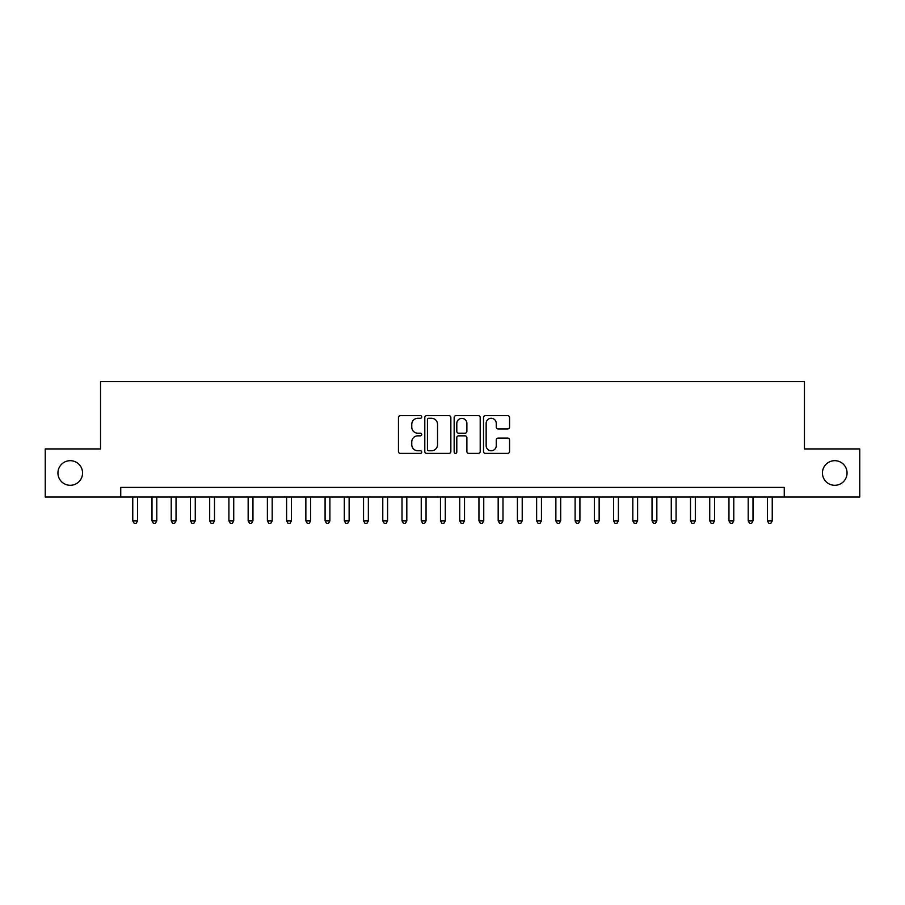 <?xml version="1.0" encoding="UTF-8"?>
<svg xmlns="http://www.w3.org/2000/svg" width="905" height="905" viewBox="0 0 905 905"><rect width="100%" height="100%" fill="white"/><g stroke="black" fill="none" stroke-linecap="round" stroke-linejoin="round"><path stroke-width="1.36" d="M421.73 416.956A1.324 1.324 0 0 0 420.406 415.644L400.349 415.644A1.889 1.889 0 0 0 398.46 417.522L398.46 451.505A1.889 1.889 0 0 0 400.349 453.394L420.406 453.394A1.324 1.324 0 0 0 421.73 452.07A1.324 1.324 0 0 0 420.406 450.758L417.816 450.758A6.041 6.041 0 0 1 411.775 444.717L411.775 441.878A6.041 6.041 0 0 1 417.816 435.837L420.406 435.837A1.324 1.324 0 0 0 421.73 434.513A1.324 1.324 0 0 0 420.406 433.201L417.816 433.201A6.041 6.041 0 0 1 411.775 427.16L411.775 424.321A6.041 6.041 0 0 1 417.816 418.28L420.406 418.28A1.324 1.324 0 0 0 421.73 416.956M822.441 472.987A12.308 12.308 0 0 0 834.749 485.295A12.308 12.308 0 0 0 847.057 472.987A12.308 12.308 0 0 0 834.749 460.679A12.308 12.308 0 0 0 822.441 472.987M57.943 472.987A12.308 12.308 0 0 0 70.251 485.295A12.308 12.308 0 0 0 82.559 472.987A12.308 12.308 0 0 0 70.251 460.679A12.308 12.308 0 0 0 57.943 472.987M507.671 428.947A1.889 1.889 0 0 0 509.56 427.058L509.56 417.522A1.889 1.889 0 0 0 507.671 415.644L485.397 415.644A1.889 1.889 0 0 0 483.508 417.522L483.508 451.505A1.889 1.889 0 0 0 485.397 453.394L507.671 453.394A1.889 1.889 0 0 0 509.56 451.505L509.56 439.988A1.889 1.889 0 0 0 507.671 438.099L498.135 438.099A1.889 1.889 0 0 0 496.245 439.988L496.245 445.701A5.045 5.045 0 0 1 491.2 450.758A5.045 5.045 0 0 1 486.155 445.701L486.155 423.336A5.045 5.045 0 0 1 491.2 418.28A5.045 5.045 0 0 1 496.245 423.336L496.245 427.058A1.889 1.889 0 0 0 498.135 428.947L507.671 428.947M120.738 497.026L45.25 497.026L45.25 448.937L100.546 448.937L100.546 381.627L804.455 381.627L804.455 448.937L859.75 448.937L859.75 497.026L784.262 497.026L784.262 487.41L120.738 487.41L120.738 497.026L784.262 497.026M450.848 417.522A1.889 1.889 0 0 0 448.959 415.644L426.685 415.644A1.889 1.889 0 0 0 424.796 417.522L424.796 451.505A1.889 1.889 0 0 0 426.685 453.394L448.959 453.394A1.889 1.889 0 0 0 450.848 451.505L450.848 417.522M456.041 415.644L478.315 415.644A1.889 1.889 0 0 1 480.204 417.522L480.204 451.505A1.889 1.889 0 0 1 478.315 453.394L468.779 453.394A1.889 1.889 0 0 1 466.89 451.505L466.89 437.726A1.889 1.889 0 0 0 465.012 435.837L458.688 435.837A1.889 1.889 0 0 0 456.799 437.726L456.799 452.07A1.324 1.324 0 0 1 455.475 453.394A1.324 1.324 0 0 1 454.152 452.07L454.152 417.522A1.889 1.889 0 0 1 456.041 415.644M428.766 418.28A1.324 1.324 0 0 0 427.443 419.603L427.443 449.434A1.324 1.324 0 0 0 428.766 450.758L431.493 450.758A6.041 6.041 0 0 0 437.534 444.717L437.534 424.321A6.041 6.041 0 0 0 431.493 418.28L428.766 418.28M466.89 423.427A5.045 5.045 0 0 0 461.844 418.382A5.045 5.045 0 0 0 456.799 423.427L456.799 431.312A1.889 1.889 0 0 0 458.688 433.201L465.012 433.201A1.889 1.889 0 0 0 466.89 431.312L466.89 423.427M132.764 497.026L132.764 520.873L137.571 520.873L137.571 497.026M137.571 520.873L136.123 523.373L134.2 523.373L132.764 520.873M151.995 497.026L151.995 520.873L156.803 520.873L156.803 497.026M156.803 520.873L155.355 523.373L153.431 523.373L151.995 520.873M171.226 497.026L171.226 520.873L176.034 520.873L176.034 497.026M176.034 520.873L174.586 523.373L172.663 523.373L171.226 520.873M190.457 497.026L190.457 520.873L195.265 520.873L195.265 497.026M195.265 520.873L193.817 523.373L191.894 523.373L190.457 520.873M209.689 497.026L209.689 520.873L214.496 520.873L214.496 497.026M214.496 520.873L213.06 523.373L211.137 523.373L209.689 520.873M228.92 497.026L228.92 520.873L233.728 520.873L233.728 497.026M233.728 520.873L232.291 523.373L230.368 523.373L228.92 520.873M248.151 497.026L248.151 520.873L252.959 520.873L252.959 497.026M252.959 520.873L251.522 523.373L249.599 523.373L248.151 520.873M267.382 497.026L267.382 520.873L272.19 520.873L272.19 497.026M272.19 520.873L270.753 523.373L268.83 523.373L267.382 520.873M286.614 497.026L286.614 520.873L291.433 520.873L291.433 497.026M291.433 520.873L289.985 523.373L288.062 523.373L286.614 520.873M305.856 497.026L305.856 520.873L310.664 520.873L310.664 497.026M310.664 520.873L309.216 523.373L307.293 523.373L305.856 520.873M325.087 497.026L325.087 520.873L329.895 520.873L329.895 497.026M329.895 520.873L328.447 523.373L326.524 523.373L325.087 520.873M344.319 497.026L344.319 520.873L349.126 520.873L349.126 497.026M349.126 520.873L347.678 523.373L345.755 523.373L344.319 520.873M363.55 497.026L363.55 520.873L368.358 520.873L368.358 497.026M368.358 520.873L366.91 523.373L364.987 523.373L363.55 520.873M382.781 497.026L382.781 520.873L387.589 520.873L387.589 497.026M387.589 520.873L386.152 523.373L384.229 523.373L382.781 520.873M402.012 497.026L402.012 520.873L406.82 520.873L406.82 497.026M406.82 520.873L405.383 523.373L403.46 523.373L402.012 520.873M421.244 497.026L421.244 520.873L426.051 520.873L426.051 497.026M426.051 520.873L424.615 523.373L422.692 523.373L421.244 520.873M440.475 497.026L440.475 520.873L445.283 520.873L445.283 497.026M445.283 520.873L443.846 523.373L441.923 523.373L440.475 520.873M459.717 497.026L459.717 520.873L464.525 520.873L464.525 497.026M464.525 520.873L463.077 523.373L461.154 523.373L459.717 520.873M478.949 497.026L478.949 520.873L483.756 520.873L483.756 497.026M483.756 520.873L482.308 523.373L480.385 523.373L478.949 520.873M498.18 497.026L498.18 520.873L502.988 520.873L502.988 497.026M502.988 520.873L501.54 523.373L499.617 523.373L498.18 520.873M517.411 497.026L517.411 520.873L522.219 520.873L522.219 497.026M522.219 520.873L520.771 523.373L518.848 523.373L517.411 520.873M536.642 497.026L536.642 520.873L541.45 520.873L541.45 497.026M541.45 520.873L540.014 523.373L538.09 523.373L536.642 520.873M555.874 497.026L555.874 520.873L560.681 520.873L560.681 497.026M560.681 520.873L559.245 523.373L557.322 523.373L555.874 520.873M575.105 497.026L575.105 520.873L579.913 520.873L579.913 497.026M579.913 520.873L578.476 523.373L576.553 523.373L575.105 520.873M594.336 497.026L594.336 520.873L599.144 520.873L599.144 497.026M599.144 520.873L597.707 523.373L595.784 523.373L594.336 520.873M613.567 497.026L613.567 520.873L618.387 520.873L618.387 497.026M618.387 520.873L616.939 523.373L615.015 523.373L613.567 520.873M632.81 497.026L632.81 520.873L637.618 520.873L637.618 497.026M637.618 520.873L636.17 523.373L634.247 523.373L632.81 520.873M652.041 497.026L652.041 520.873L656.849 520.873L656.849 497.026M656.849 520.873L655.401 523.373L653.478 523.373L652.041 520.873M671.272 497.026L671.272 520.873L676.08 520.873L676.08 497.026M676.08 520.873L674.632 523.373L672.709 523.373L671.272 520.873M690.504 497.026L690.504 520.873L695.312 520.873L695.312 497.026M695.312 520.873L693.864 523.373L691.94 523.373L690.504 520.873M709.735 497.026L709.735 520.873L714.543 520.873L714.543 497.026M714.543 520.873L713.106 523.373L711.183 523.373L709.735 520.873M728.966 497.026L728.966 520.873L733.774 520.873L733.774 497.026M733.774 520.873L732.337 523.373L730.414 523.373L728.966 520.873M748.197 497.026L748.197 520.873L753.005 520.873L753.005 497.026M753.005 520.873L751.569 523.373L749.645 523.373L748.197 520.873M767.429 497.026L767.429 520.873L772.237 520.873L772.237 497.026M772.237 520.873L770.8 523.373L768.877 523.373L767.429 520.873"/></g></svg>
